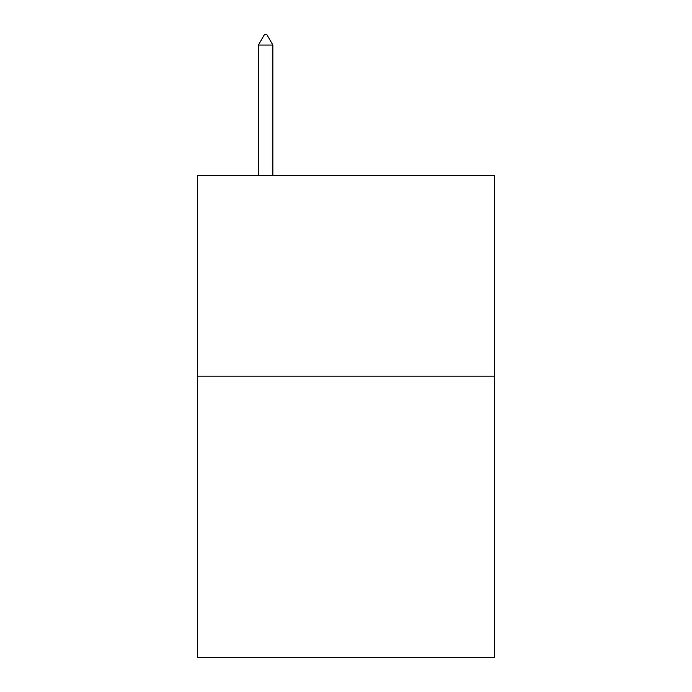 <?xml version="1.0" encoding="UTF-8"?>
<svg xmlns="http://www.w3.org/2000/svg" width="692" height="692" viewBox="0 0 692 692"><rect width="100%" height="100%" fill="white"/><g stroke="black" fill="none" stroke-linecap="round" stroke-linejoin="round"><path stroke-width="1.04" d="M494.668 376.137L494.668 657.4L197.332 657.4L197.332 175.232L494.668 175.232L494.668 376.137L197.332 376.137M272.873 45.049L266.844 34.6L264.43 34.6L258.41 45.049L272.873 45.049L272.873 175.232M258.41 45.049L258.41 175.232"/></g></svg>
